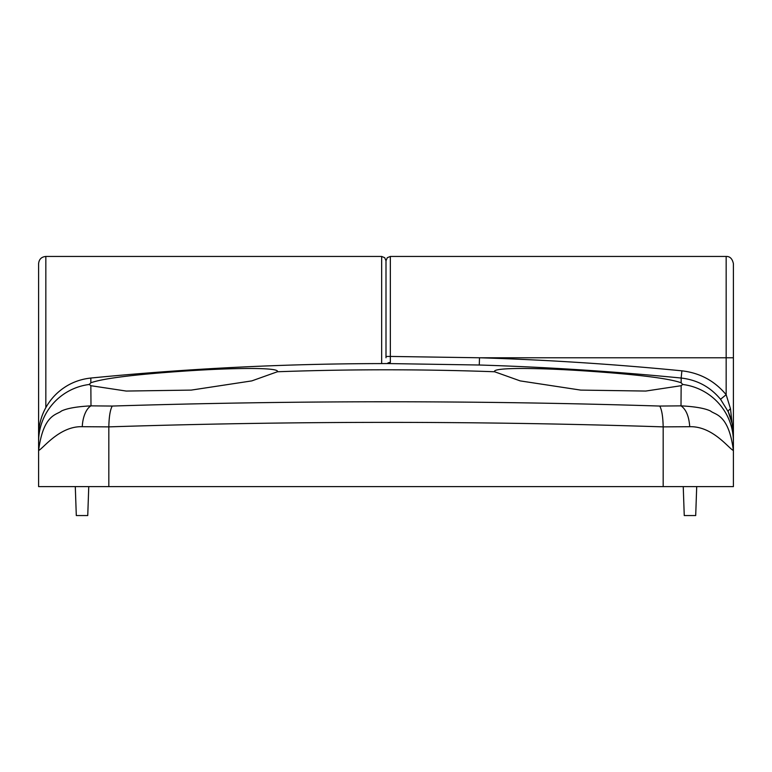 <?xml version="1.0" encoding="UTF-8"?>
<svg xmlns="http://www.w3.org/2000/svg" width="772" height="772" viewBox="0 0 772 772"><rect width="100%" height="100%" fill="white"/><g stroke="black" fill="none" stroke-linecap="round" stroke-linejoin="round"><path stroke-width="1.16" d="M689.734 426.704L663.177 426.877C662.945 416.542 661.787 409.594 659.722 406.053L681.01 405.86L681.145 385.701L682.709 384.475L681.155 382.767L681.165 378.039A3018.037 3018.037 0 0 0 479.277 365.011L388.355 363.564L390.352 362.425L390.342 356.432L479.499 357.774L726.163 357.774L726.163 256.449L390.342 256.449L390.342 356.432L386 356.49L386 260.791L386 357.774M479.277 365.011L479.499 357.774A3025.275 3025.275 0 0 1 681.869 370.83C699.866 372.886 714.631 380.847 726.163 394.714L726.163 357.774L733.4 357.774L733.4 263.686L733.4 450.501C728.826 448.628 712.855 426.105 689.734 426.694C688.971 416.291 686.057 409.343 681.01 405.86C695.003 406.574 704.846 408.301 710.549 411.013C714.968 414.979 728.623 413.676 733.4 450.501L733.4 486.601L108.823 486.601L108.823 426.877L82.266 426.694C59.396 425.951 42.865 448.841 38.6 450.501L38.6 263.686C39.025 259.286 41.437 256.873 45.837 256.449L45.837 407.626M277.438 371.554L277.409 371.757C280.139 367.337 234.62 367.636 183.35 371.168C134.019 374.555 103.187 378.425 90.845 382.767L90.835 378.039C186.563 368.64 282.533 363.824 378.753 363.593L388.345 363.564L378.753 363.593C282.533 363.824 186.563 368.64 90.835 378.039C77.943 379.419 66.72 384.456 57.176 393.16A57.9 57.9 0 0 0 38.6 435.659L38.6 450.501C43.377 413.686 57.032 414.979 61.451 411.013C67.154 408.301 76.997 406.583 90.99 405.86L112.268 406.053C295.734 400.35 478.215 400.35 659.722 406.053M681.155 382.767C668.822 378.425 637.99 374.555 588.65 371.168C537.399 367.636 491.87 367.337 494.591 371.757L494.562 371.554M733.4 441.719A57.9 57.697 0 0 0 682.709 384.475L682.737 384.273M681.145 385.701L645.759 391.057L580.698 390.101L520.183 380.895L494.591 371.757A3011.804 3011.804 0 0 0 277.409 371.757L251.797 380.895L191.244 390.101L126.212 391.057L90.855 385.701L90.99 405.86A21.712 10.779 93.3 0 0 82.266 426.694M90.845 382.767L89.291 384.475L90.855 385.701M89.263 384.263L89.291 384.475A57.9 57.697 0 0 0 38.6 441.719M108.823 486.601L38.6 486.601L38.6 450.501M663.177 486.601L663.177 426.877C479.296 420.875 294.508 420.875 108.823 426.877C109.055 416.542 110.213 409.594 112.268 406.053M730.505 408.803A7.237 2.133 155.7 0 0 728.257 411.794L720.537 399.269L726.163 394.714L730.505 408.803L733.4 435.659L732.136 423.616L728.257 411.794A57.9 57.9 0 0 1 733.4 435.659L732.213 424.011M75.289 486.601L76.303 515.551L87.747 515.551L88.761 486.601M683.239 486.601L684.253 515.551L695.697 515.551L696.711 486.601M390.352 362.425A4.343 3.657 180 0 0 387.187 363.573M381.657 363.583L381.657 256.449L45.837 256.449M720.537 399.269C710.279 386.936 697.155 379.863 681.165 378.039L681.869 370.83M381.657 256.449L384.707 257.694L386 260.791L387.293 257.694L390.342 256.449M726.163 256.449C729.926 256.304 732.338 258.716 733.4 263.686M728.614 412.605L732.126 423.587M90.835 378.039C77.876 379.448 66.653 384.485 57.176 393.16"/></g></svg>
